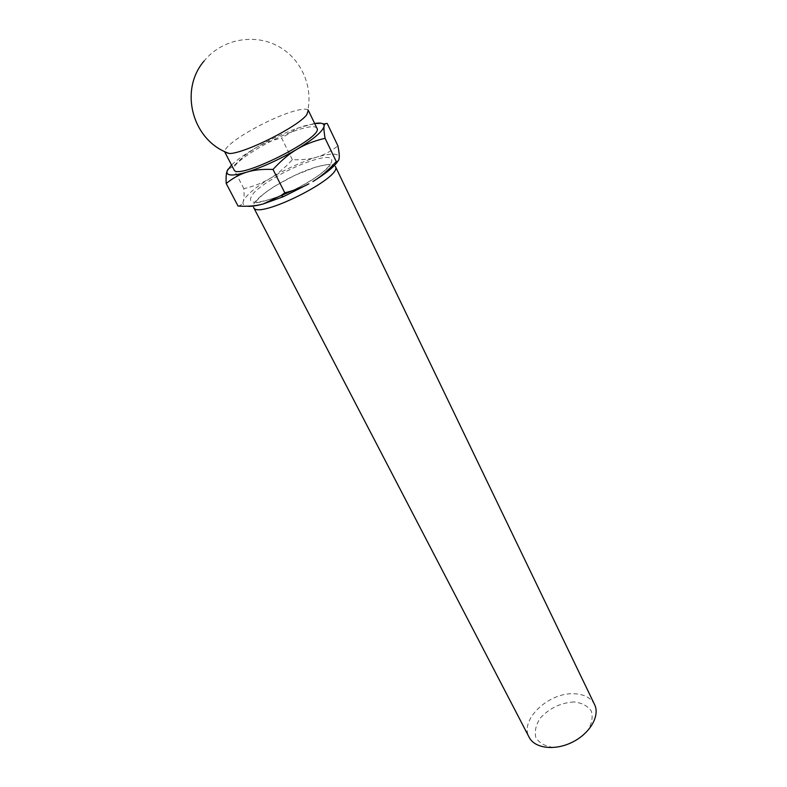 <?xml version="1.0" encoding="UTF-8"?>
<svg xmlns="http://www.w3.org/2000/svg" width="787" height="787" viewBox="0 0 787 787"><rect width="100%" height="100%" fill="white"/><g stroke="black" fill="none" stroke-linecap="round" stroke-linejoin="round"><path stroke-width="0.59" stroke-dasharray="3.94 2.95" d="M338.017 161.001L339.197 157.902C338.961 153.111 331.514 152.835 316.866 157.085C301.805 161.788 286.311 168.831 270.403 178.226C277.614 173.986 284.933 167.808 292.361 159.692C301.972 160.046 310.137 159.181 316.866 157.085C323.654 155.147 330.668 151.419 337.928 145.9M270.403 178.226C254.831 187.7 245.78 195.432 243.242 201.413C244.118 198.865 244.334 194.635 243.881 188.703C254.437 186.096 263.281 182.604 270.403 178.226M238.058 206.066C240.714 205.643 242.445 204.099 243.242 201.413C242.376 204.128 243.714 205.732 247.266 206.224M574.107 701.945C560.669 702.732 549.356 708.172 540.148 718.256C535.849 725.004 534.412 731.428 535.849 737.547C539.125 742.859 544.702 746.115 552.602 747.335C566.601 746.735 578.317 741.118 587.771 730.464C591.952 723.45 593.113 716.947 591.253 710.946C587.623 705.88 581.908 702.88 574.107 701.945M594.569 704.542C590.948 697.754 584.111 694.164 574.048 693.76C548.598 692.216 519.125 720.174 529.159 737.291M335.37 166.48C333.57 163.706 327.294 163.863 316.522 166.952C289.557 174.429 248.662 200.429 253.591 207.434M292.361 159.692L281.618 138.05C271.23 140.45 262.405 143.824 255.136 148.192L245.318 154.97L232.578 166.972L228.063 169.156M327.254 123.52C317.161 123.323 308.76 124.356 302.031 126.618L297.565 128.261L281.618 138.05M243.881 188.703L232.578 166.972M307.924 109.895C305.602 108.38 299.591 109.216 289.862 112.413C271.977 118.266 245.554 131.99 232.883 142.044C227.482 146.284 224.767 149.451 224.718 151.557M316.935 128.212C315.312 125.812 309.104 126.304 298.312 129.688C271.299 137.941 229.538 163.686 233.995 169.746M314.633 123.451L297.338 128.212C283.35 133.298 269.282 139.958 255.136 148.192L245.731 154.055C239.651 158.089 234.929 161.758 231.555 165.054M291.908 190.828C332.567 171.822 346.31 149.54 313.246 160.253C293.158 166.195 264.107 182.092 253.817 192.854C244.905 204.325 253.857 205.299 280.684 195.766M280.418 195.943C249.39 206.46 256.739 201.413 255.254 201.984L264.157 193.376L274.574 186.234L294.918 175.265L315.233 167.277C333.609 162.643 329.96 164.847 330.038 165.349C328.71 166.814 330.629 165.496 323.487 171.792C316.049 177.705 305.661 184.01 292.311 190.71M306.714 114.784C314.505 88.518 301.785 58.533 277.486 45.872C253.266 33.054 221.363 39.616 204.158 60.943M245.731 154.055L245.318 154.97"/><path stroke-width="1.18" d="M336.275 161.571L325.1 138.305C324.037 132.383 323.703 128.389 324.077 126.323C324.382 124.09 325.444 123.156 327.254 123.52L337.928 145.9C339.04 151.616 339.463 155.61 339.197 157.902C339.02 160.341 338.046 161.561 336.275 161.571C328.376 170.297 320.594 176.937 312.941 181.502C326.133 173.356 334.485 166.519 338.017 161.001M247.266 206.224C250.856 206.656 256.218 205.879 263.35 203.902C256.444 205.919 248.013 206.637 238.058 206.066L226.203 183.509C233.041 177.96 239.956 174.173 246.961 172.117C253.847 169.923 262.533 169.028 273.01 169.451C281.234 160.499 289.242 153.75 297.033 149.225C304.756 144.523 314.111 140.883 325.1 138.305M529.159 737.291C534.737 748.486 554.914 751.005 572.483 742.111C590.122 733.366 600.196 715.708 594.569 704.542L335.37 166.48C343.624 176.967 257.044 220.321 253.591 207.434L529.159 737.291M263.35 203.902L283.438 196.652L308.878 183.824C302.257 187.434 294.24 190.434 284.815 192.805L281.087 195.491L263.35 203.902M228.063 169.156L227.207 170.749C226.203 173.081 225.869 177.341 226.203 183.509M284.815 192.805L273.01 169.451M224.718 151.557L224.895 152.265L229.361 153.514C244.049 153.76 298.106 126.697 306.714 114.784L308.376 110.455L307.924 109.895M224.895 152.265L233.995 169.746C236.651 181.217 324.529 137.213 316.935 128.212L308.376 110.455M231.555 165.054L227.207 170.749C225.584 175.904 232.165 176.367 246.961 172.117C262.809 167.1 279.493 159.466 297.033 149.225C313.757 139.033 322.768 131.399 324.077 126.323C324.362 123.431 321.214 122.477 314.633 123.451M280.684 195.766L291.908 190.828M292.311 190.71L280.418 195.943M283.438 196.652L281.087 195.491M204.158 60.943C178.688 90.318 192.51 141.109 229.361 153.514"/></g></svg>
